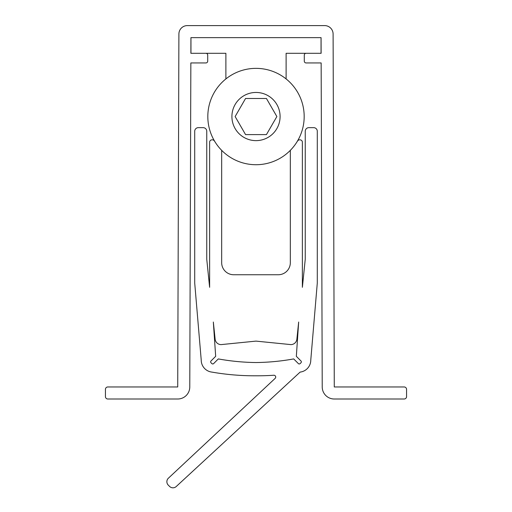 <?xml version="1.0" encoding="UTF-8"?>
<svg xmlns="http://www.w3.org/2000/svg" width="512" height="512" viewBox="0 0 512 512"><rect width="100%" height="100%" fill="white"/><g stroke="black" fill="none" stroke-linecap="round" stroke-linejoin="round"><path stroke-width="0.77" d="M321.792 256.339L321.792 255.93M321.152 62.944L322.227 387.002A12.045 12.045 0 0 0 334.278 399.008L404.16 399.008A2.406 2.406 0 0 0 406.566 396.602L406.566 389.376A2.406 2.406 0 0 0 404.16 386.963L334.278 386.963L333.101 34.003A8.429 8.429 0 0 0 324.666 25.6L187.334 25.6A8.429 8.429 0 0 0 178.899 34.003L177.722 386.963L107.84 386.963A2.406 2.406 0 0 0 105.434 389.376L105.434 396.602A2.406 2.406 0 0 0 107.84 399.008L177.722 399.008A12.045 12.045 0 0 0 189.773 387.002L190.848 62.944L205.907 62.944A1.805 1.805 0 0 0 207.712 61.133L207.712 55.11A1.805 1.805 0 0 0 205.907 53.306L190.88 53.306L190.931 37.645L321.069 37.645L321.12 53.306L306.093 53.306A1.805 1.805 0 0 0 304.288 55.11L304.288 61.133A1.805 1.805 0 0 0 306.093 62.944L321.152 62.944M300.998 360.992A1.203 1.203 0 0 1 301.107 362.573A6.022 6.022 0 0 1 299.968 363.712A1.203 1.203 0 0 1 298.381 363.61L293.696 358.925A227.002 227.002 0 0 1 256 362.541A227.002 227.002 0 0 1 218.304 358.925L213.619 363.61A1.203 1.203 0 0 1 212.032 363.712A6.022 6.022 0 0 1 210.893 362.573A1.203 1.203 0 0 1 211.002 360.992L215.674 356.32L213.331 322.022L215.136 339.213A6.022 6.022 0 0 0 221.126 344.608L256 341.114L290.874 344.608A6.022 6.022 0 0 0 296.864 339.213L298.669 322.022L296.333 356.326L300.998 360.992M214.605 141.197L213.242 139.834L212.032 139.834A2.406 2.406 0 0 0 209.626 142.24L209.626 287.322L206.752 259.264L206.752 131.264A3.616 3.616 0 0 0 203.142 127.654L198.323 127.654A3.616 3.616 0 0 0 194.707 131.264L194.707 283.002L201.229 360.128A12.045 12.045 0 0 0 211.885 372.096A248.25 248.25 0 0 0 256 375.789A248.25 248.25 0 0 0 273.792 375.251A1.805 1.805 0 0 1 275.142 378.374L168.275 478.31A4.819 4.819 0 0 0 168.275 485.12L169.555 486.4A4.819 4.819 0 0 0 176.365 486.4L300.115 372.096A12.045 12.045 0 0 0 310.771 360.128L317.293 283.002L317.293 131.264A3.616 3.616 0 0 0 313.677 127.654L308.858 127.654A3.616 3.616 0 0 0 305.248 131.264L305.248 259.264L302.374 287.322L302.374 142.24A2.406 2.406 0 0 0 299.968 139.834L298.758 139.834L297.395 141.197M221.67 150.349L221.67 262.694A12.045 12.045 0 0 0 233.715 274.746L278.285 274.746A12.045 12.045 0 0 0 290.33 262.694L290.33 150.349M256 68.358A48.179 48.179 0 0 1 304.179 116.544A48.179 48.179 0 0 1 256 164.723A48.179 48.179 0 0 1 207.821 116.544A48.179 48.179 0 0 1 256 68.358A48.179 48.179 0 0 0 207.821 116.544A48.179 48.179 0 0 0 256 164.723M266.432 134.611L276.864 116.544L266.432 98.477L245.568 98.477L235.136 116.544L245.568 134.611L266.432 134.611M225.888 78.931L225.888 53.306L190.957 53.306L190.957 37.645M321.043 37.645L321.043 53.306L286.112 53.306L286.112 78.931M256 140.634A24.09 24.09 0 0 0 280.09 116.544A24.09 24.09 0 0 0 256 92.454A24.09 24.09 0 0 0 231.91 116.544A24.09 24.09 0 0 0 256 140.634"/></g></svg>
